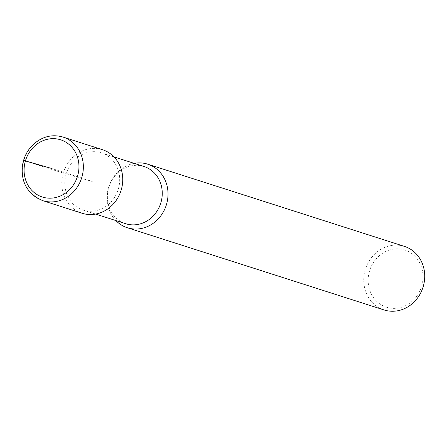 <?xml version="1.0" encoding="UTF-8"?>
<svg xmlns="http://www.w3.org/2000/svg" width="447" height="447" viewBox="0 0 447 447"><rect width="100%" height="100%" fill="white"/><g stroke="black" fill="none" stroke-linecap="round" stroke-linejoin="round"><path stroke-width="0.34" stroke-dasharray="2.23 1.68" d="M143.99 166.496A30.033 27.155 -72.2 0 0 108.962 186.807A30.033 27.155 -72.2 0 0 125.652 223.696M118.354 188.997A30.033 27.155 -72.2 0 0 101.43 152.868A30.033 27.155 -72.2 0 0 66.407 173.179A30.033 27.155 -72.2 0 0 83.097 210.068A30.033 27.155 -72.2 0 0 118.354 188.997M134.173 163.351A33.374 30.172 -72.2 0 0 108.805 186.768A33.374 30.172 -72.2 0 0 115.851 220.561M404.434 246.392A33.374 30.172 -72.2 0 0 365.517 268.96A33.374 30.172 -72.2 0 0 384.057 309.95M421.694 286.136A30.033 27.155 -72.2 0 0 389.901 249.89A30.033 27.155 -72.2 0 0 375.217 299.792A30.033 27.155 -72.2 0 0 421.694 286.136M102.452 149.689A33.374 30.172 -72.2 0 0 63.535 172.257A33.374 30.172 -72.2 0 0 82.075 213.247M23.887 160.49L63.273 173.101L92.266 181.471L51.517 168.418M63.061 137.078A33.374 30.172 -72.2 0 0 24.144 159.64A33.374 30.172 -72.2 0 0 42.688 200.636M113.946 156.875L101.424 152.863M95.63 214.085L83.103 210.073"/><path stroke-width="0.67" d="M95.63 214.085L125.663 223.701A30.033 27.155 -72.2 0 0 160.914 202.625A30.033 27.155 -72.2 0 0 143.99 166.496M115.851 220.561A33.374 30.172 -72.2 0 0 127.35 227.746A33.374 30.172 -72.2 0 0 166.53 204.335A33.374 30.172 -72.2 0 0 147.728 164.189A33.374 30.172 -72.2 0 0 134.173 163.351M127.361 227.746L384.068 309.95A33.374 30.172 -72.2 0 0 423.236 286.538A33.374 30.172 -72.2 0 0 404.434 246.392L147.717 164.183M42.7 200.636L82.086 213.253A33.374 30.172 -72.2 0 0 121.254 189.835A33.374 30.172 -72.2 0 0 102.452 149.689L63.049 137.073C52.293 133.988 42.381 136.436 33.324 144.42C27.138 150.388 23.479 157.718 22.35 166.401C20.998 182.672 27.781 194.087 42.7 200.636A33.374 30.172 -72.2 0 0 81.862 177.219A33.374 30.172 -72.2 0 0 63.061 137.078M51.517 168.418L23.887 160.49M77.61 175.95A30.033 27.155 -72.2 0 0 45.812 139.704A30.033 27.155 -72.2 0 0 31.128 189.606A30.033 27.155 -72.2 0 0 77.61 175.95M143.979 166.491L113.946 156.875"/></g></svg>
